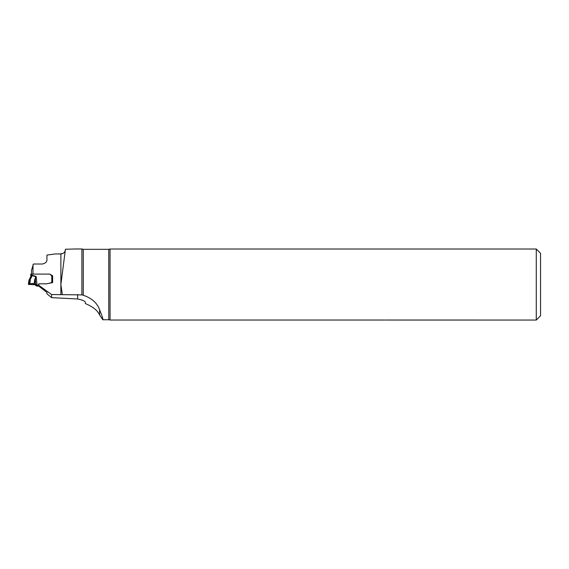 <?xml version="1.0" encoding="UTF-8"?>
<svg xmlns="http://www.w3.org/2000/svg" width="569" height="569" viewBox="0 0 569 569"><rect width="100%" height="100%" fill="white"/><g stroke="black" fill="none" stroke-linecap="round" stroke-linejoin="round"><path stroke-width="0.85" d="M76.132 248.973L65.435 249.236L60.883 284.536L60.883 253.952L55.193 253.952L46.943 255.083L46.943 259.898C46.907 261.96 45.392 263.333 42.391 264.016L33.422 264.016L31.523 270.311L31.523 274.116M33.002 274.109L33.002 264.699M50.122 274.272L52.633 275.816L52.633 282.629L46.566 283.81L39.183 283.81L38.564 285.147L51.58 294.536L81.886 294.891L81.886 248.973L74.852 248.973M38.564 285.147L38.564 285.979L46.943 292.473L46.943 293.796L51.58 297.644L51.58 294.536M99.582 314.942L99.582 309.742C102.207 316.264 103.288 319.593 102.811 319.742L99.582 314.942C97.519 310.418 92.775 306.634 85.35 303.59L85.35 302.488C85.265 301.193 82.704 300.027 77.669 298.981L51.58 297.644M59.745 253.952L62.732 253.554M60.883 294.536L60.883 284.536L62.313 294.507M81.886 294.891L83.266 295.24C91.787 298.184 97.228 303.021 99.582 309.742M85.35 303.59L85.35 302.488M384.103 320.041L384.075 320.041C385.135 320.048 385.135 320.048 384.075 320.041C385.135 320.048 385.135 320.048 384.075 320.041C385.135 320.048 385.135 320.048 384.075 320.041C385.135 320.048 385.135 320.048 384.075 320.041C385.135 320.048 385.135 320.048 384.075 320.041L110.052 320.041L110.052 249.023L536.283 249.023L536.283 320.048L384.829 320.041M536.283 249.023L540.55 253.29L540.55 315.781L536.283 320.048M29.467 279.528L30.292 280.062L29.801 283.49L34.133 283.547L34.78 279.343L36.132 276.47L31.878 275.161L31.928 276.292L30.74 276.591L28.919 280.353L29.41 279.87L29.737 280.481L28.884 280.588L30.74 276.591L30.74 274.244L31.878 274.109L31.878 275.161L30.74 275.296M39.154 283.874A0.711 0.704 0 0 0 38.536 284.28L38.244 284.913A0.854 0.846 180 0 1 37.469 285.403L34.638 283.767L34.638 284.728L37.469 286.129A0.854 0.846 0 0 0 38.244 285.638L38.536 285.012A0.711 0.704 180 0 1 38.749 284.749M52.028 282.75L51.21 282.743A1.238 1.223 0 0 0 50.89 282.786L48.337 283.462M51.779 282.743L51.779 275.794A0.854 0.846 180 0 1 51.459 275.595L50.164 274.315A0.711 0.704 0 0 0 49.667 274.109L31.878 274.109M51.779 275.794L52.633 275.951M29.801 284.528L29.801 283.49L28.45 283.597L28.45 284.429L34.638 284.728M28.45 283.59L28.884 280.588L28.45 283.597M31.928 276.292L29.737 280.481L29.304 284.536M37.077 285.403L36.132 276.47L34.133 284.536M34.78 279.343L35.299 279.457L35.861 285.56M30.74 275.752L30.74 277.075M30.74 275.809L31.928 275.517L35.833 276.826M28.884 280.581L29.41 279.87M32.376 284.514L28.5 284.464L28.45 283.597L29.304 283.49L34.133 283.547L34.133 284.536L33.066 284.514M77.669 298.981L77.669 294.507M81.886 248.973L83.266 249.329L83.266 295.24M102.811 319.742L108.771 319.742L108.771 249.329L83.266 249.329M38.244 284.913L38.244 285.638M37.469 285.403L37.469 286.129M38.536 284.28L38.536 285.012M32.376 283.504L32.376 284.521M36.366 285.154L36.366 285.908M36.551 285.261L36.551 286.008M36.821 285.368L36.821 286.1M37.013 285.403L37.013 286.129M60.883 253.952C63.65 253.682 65.165 252.159 65.435 249.4M108.771 319.742L109.753 319.913M110.052 249.023L108.771 249.329M28.919 280.339L29.289 279.685"/></g></svg>
